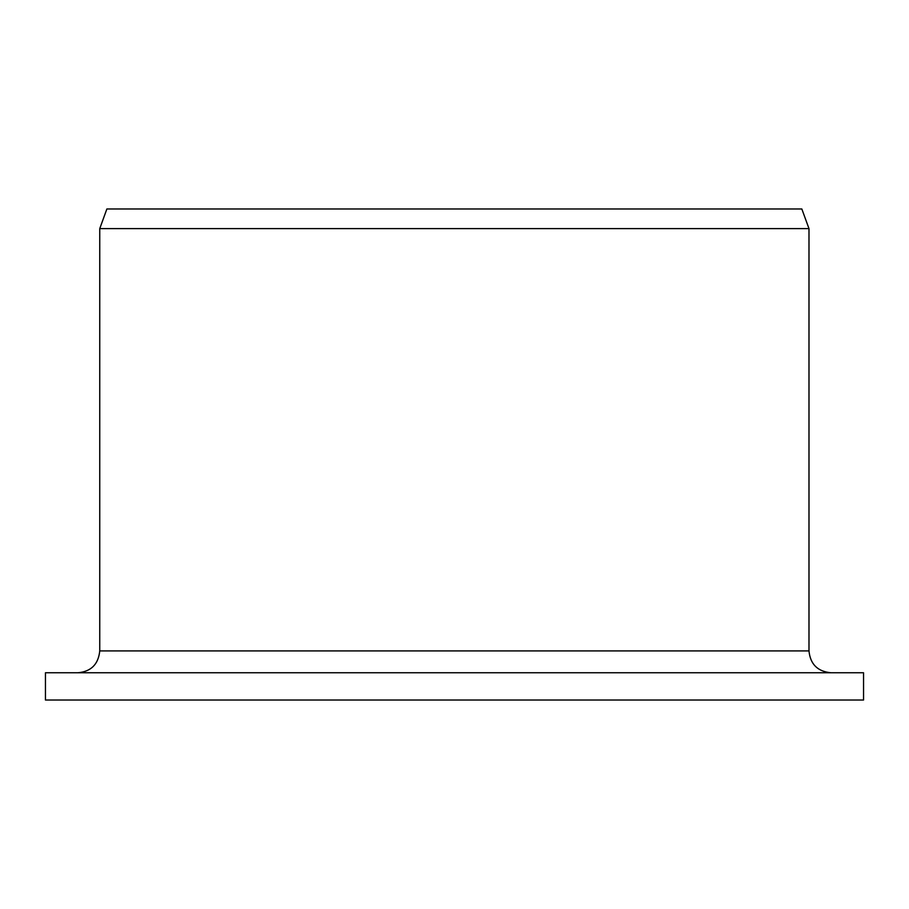 <?xml version="1.0" encoding="UTF-8"?>
<svg xmlns="http://www.w3.org/2000/svg" width="909" height="909" viewBox="0 0 909 909"><rect width="100%" height="100%" fill="white"/><g stroke="black" fill="none" stroke-linecap="round" stroke-linejoin="round"><path stroke-width="1.36" d="M45.45 700.032L45.45 672.751L863.55 672.751L863.55 700.032L45.45 700.032L45.45 672.751M78.015 672.751C91.15 671.524 98.388 664.252 99.751 650.924L99.751 228.613L106.876 208.968L801.84 208.968L808.987 228.613L99.751 228.613M99.751 650.924L808.987 650.924C810.283 664.172 817.555 671.456 830.815 672.751M808.987 650.924L808.987 228.613"/></g></svg>
